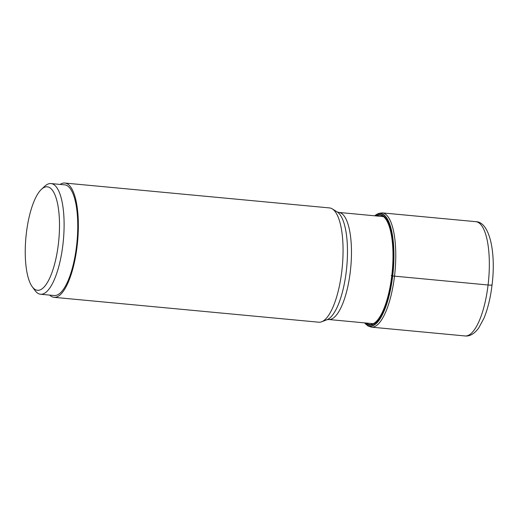 <?xml version="1.0" encoding="UTF-8"?>
<svg xmlns="http://www.w3.org/2000/svg" width="519" height="519" viewBox="0 0 519 519"><rect width="100%" height="100%" fill="white"/><g stroke="black" fill="none" stroke-linecap="round" stroke-linejoin="round"><path stroke-width="0.78" d="M491.753 284.886A5.787 0.428 -173.2 0 1 488.074 284.996L392.688 275.972A56.61 17.964 -84.6 0 0 374.718 215.807M364.708 322.896A56.441 17.912 95.4 0 0 392.513 275.939L392.688 275.972A56.61 17.964 95.4 0 1 364.656 322.889M366.323 323.045A54.93 17.432 -84.6 0 0 391.787 275.751L392.513 275.939A56.441 17.912 -84.6 0 0 374.77 215.807M337.181 211.927L338.771 212.427A53.775 17.062 95.4 0 1 350.286 271.761A53.775 17.062 95.4 0 1 328.709 319.509L327.048 319.698A54.793 17.387 95.4 0 0 346.27 271.463A54.793 17.387 95.4 0 0 337.181 211.927L332.283 208.891A57.395 18.21 -84.6 0 1 341.807 271.249A57.395 18.21 95.4 0 1 321.676 321.774A57.395 18.21 95.4 0 1 318.783 322.208L54.067 297.329A57.395 18.21 95.4 0 1 49.72 295.103M332.283 208.891A57.395 18.21 -84.6 0 0 329.52 207.924L64.81 183.045A57.395 18.21 95.4 0 1 77.091 246.369A57.395 18.21 95.4 0 1 54.067 297.329M60.126 184.42A57.395 18.21 95.4 0 1 64.81 183.045M50.985 183.564L64.641 184.842A55.585 17.64 -84.6 0 1 76.533 246.175A55.585 17.64 95.4 0 1 54.236 295.525L40.579 294.247A55.585 17.64 -84.6 0 0 62.883 244.89A55.585 17.64 -84.6 0 0 50.985 183.564A55.585 17.64 -84.6 0 0 44.809 186.198L41.462 189.305A51.971 16.491 -84.6 0 0 26.385 232.986A51.971 16.491 -84.6 0 0 32.295 286.825A51.971 16.491 -84.6 0 0 58.355 244.183A51.971 16.491 -84.6 0 0 41.462 189.305M32.295 286.825L35.007 290.504A55.585 17.64 -84.6 0 0 40.579 294.247M376.385 215.962A54.93 17.432 95.4 0 1 391.787 275.751L391.235 275.608M364.636 322.889L367.835 325.887L371.481 327.158A57.395 18.21 95.4 0 0 394.505 276.199A57.395 18.21 -84.6 0 0 382.224 212.881L378.481 213.419L374.699 215.8M382.224 212.881L475.787 221.671A57.395 18.21 -84.6 0 1 488.074 284.996A57.395 18.21 95.4 0 1 465.043 335.955L371.481 327.158M365.746 322.993A55.39 17.575 95.4 0 0 392.007 275.81A55.39 17.575 -84.6 0 0 375.808 215.904M475.787 221.671C489.651 221.704 496.19 252.532 492.038 285.061C490.468 297.958 487.756 309.065 483.903 318.374L478.596 328.157C474.236 333.899 469.721 336.5 465.043 335.955M328.709 319.509L373.388 323.707M327.048 319.698L321.676 321.774M338.771 212.427L383.45 216.624"/></g></svg>

